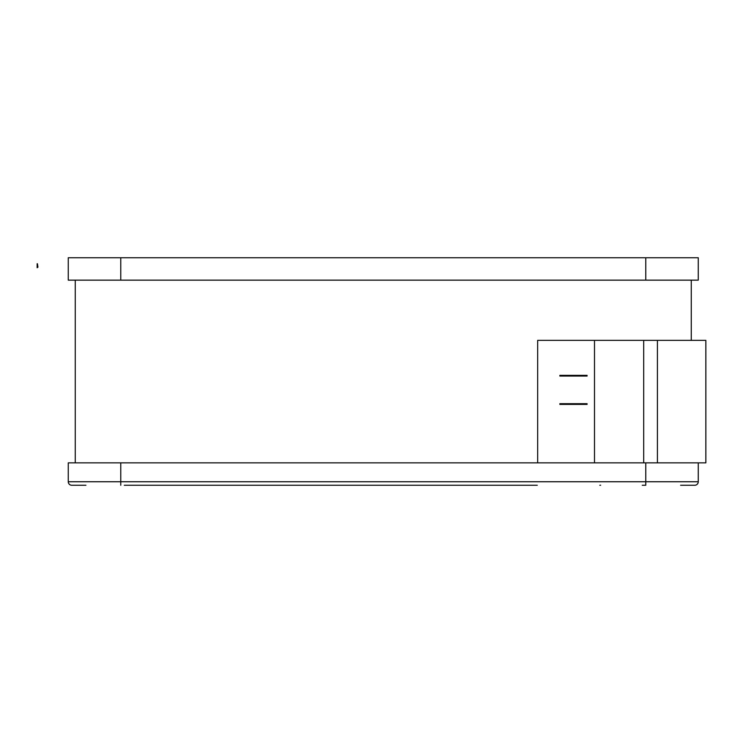 <?xml version="1.0" encoding="UTF-8"?>
<svg xmlns="http://www.w3.org/2000/svg" width="743" height="743" viewBox="0 0 743 743"><rect width="100%" height="100%" fill="white"/><g stroke="black" fill="none" stroke-linecap="round" stroke-linejoin="round"><path stroke-width="1.11" d="M691.269 340.35L691.269 280.148L691.269 340.35M537.672 462.852L537.672 340.35L537.672 462.852M75.266 280.148L75.266 462.852L75.266 280.148M693.832 485.253L694.77 485.253A3.501 3.501 0 0 0 698.271 481.752L698.271 462.852L705.85 462.852L705.85 340.35L594.502 340.35L643.689 340.35L643.689 462.852L643.689 340.35L657.425 340.35L657.425 462.852L657.425 340.35L705.85 340.35L705.85 462.852L602.842 462.852L645.769 462.852L645.769 481.752L698.271 481.752L698.271 462.852L645.769 462.852L645.769 481.752L120.765 481.752L120.765 462.852L68.263 462.852L68.263 481.752L120.765 481.752L120.765 462.852L586.171 462.852L68.263 462.852L68.263 481.752A3.501 3.501 0 0 0 71.765 485.253L72.693 485.253M594.502 340.35L594.502 462.852L602.842 462.852L586.171 462.852L594.502 462.852L594.502 340.35L537.672 340.35L594.502 340.35M645.769 485.253L642.268 485.253L645.769 485.253L645.769 481.752L645.769 485.253M537.273 485.253L229.271 485.253L537.273 485.253M124.267 485.253L229.271 485.253L124.267 485.253M68.263 280.148L698.271 280.148L698.271 257.747L68.263 257.747L68.263 280.148L68.263 257.747L120.765 257.747L120.765 280.148L120.765 257.747L645.769 257.747L645.769 280.148L645.769 257.747L698.271 257.747L698.271 280.148L68.263 280.148M680.607 485.253L694.77 485.253A3.501 3.501 0 0 0 698.271 481.752L120.765 481.752L120.765 485.253L120.765 481.752L68.263 481.752A3.501 3.501 0 0 0 71.765 485.253L85.928 485.253M599.815 485.253L600.65 485.198M567.28 376.051L559.86 376.051L559.86 375.354L567.28 375.354L559.86 375.354L559.86 376.051L567.28 376.051L567.28 375.354L567.28 376.051L577.181 376.051L577.181 375.354L567.28 375.354L578.918 375.354L577.181 375.354L577.181 376.051L567.28 376.051M587.081 376.051L577.181 376.051L578.918 376.051L578.918 375.354L584.602 375.354L578.918 375.354L578.918 376.051L584.602 376.051L584.602 375.354L587.081 375.354L584.602 375.354L584.602 376.051L587.081 376.051L587.081 375.354L587.081 376.051M567.28 404.396L559.86 404.396L559.86 403.7L567.28 403.7L559.86 403.7L559.86 404.396L567.28 404.396L567.28 403.7L567.28 404.396L577.181 404.396L577.181 403.7L567.28 403.7L578.918 403.7L577.181 403.7L577.181 404.396L567.28 404.396M587.081 404.396L577.181 404.396L578.918 404.396L578.918 403.7L584.602 403.7L578.918 403.7L578.918 404.396L584.602 404.396L584.602 403.7L587.081 403.7L584.602 403.7L584.602 404.396L587.081 404.396L587.081 403.7L587.081 404.396M37.15 263.737L37.15 267.731L37.93 267.155L37.15 267.025L37.15 267.731L37.93 267.155L37.15 267.025L37.15 263.737M37.447 263.784L37.93 267.155L37.447 263.784"/></g></svg>
